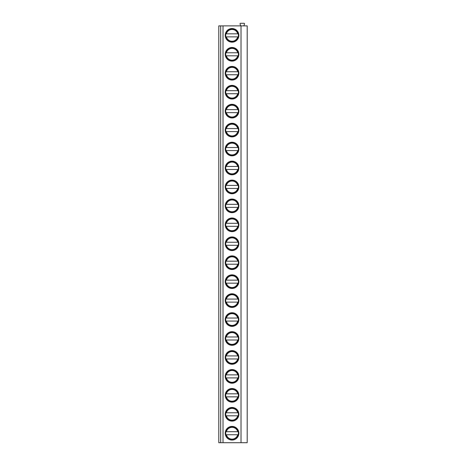 <?xml version="1.0" encoding="UTF-8"?>
<svg xmlns="http://www.w3.org/2000/svg" width="466" height="466" viewBox="0 0 466 466"><rect width="100%" height="100%" fill="white"/><g stroke="black" fill="none" stroke-linecap="round" stroke-linejoin="round"><path stroke-width="0.7" d="M247.207 25.875L218.793 25.875L218.793 442.7L247.207 442.7L247.207 25.875M240.771 25.875L240.101 24.15A0.571 0.571 0 0 1 240.59 23.3L243.974 23.3A0.571 0.571 0 0 1 244.469 24.15L243.8 25.875M220.686 25.875L220.686 442.7M223.022 25.875L223.022 442.7M241.027 25.875L241.027 442.7M225.229 35.352A6.821 6.821 0 0 1 232.051 28.531A6.821 6.821 0 0 1 238.872 35.352A6.821 6.821 0 0 1 232.051 42.173A6.821 6.821 0 0 1 225.229 35.352M225.229 54.295A6.821 6.821 0 0 1 232.051 47.474A6.821 6.821 0 0 1 238.872 54.295A6.821 6.821 0 0 1 232.051 61.116A6.821 6.821 0 0 1 225.229 54.295M225.229 73.244A6.821 6.821 0 0 1 232.051 66.422A6.821 6.821 0 0 1 238.872 73.244A6.821 6.821 0 0 1 232.051 80.065A6.821 6.821 0 0 1 225.229 73.244M225.229 92.192A6.821 6.821 0 0 1 232.051 85.371A6.821 6.821 0 0 1 238.872 92.192A6.821 6.821 0 0 1 232.051 99.008A6.821 6.821 0 0 1 225.229 92.192M225.229 111.135A6.821 6.821 0 0 1 232.051 104.314A6.821 6.821 0 0 1 238.872 111.135A6.821 6.821 0 0 1 232.051 117.956A6.821 6.821 0 0 1 225.229 111.135M225.229 130.084A6.821 6.821 0 0 1 232.051 123.263A6.821 6.821 0 0 1 238.872 130.084A6.821 6.821 0 0 1 232.051 136.905A6.821 6.821 0 0 1 225.229 130.084M225.229 149.027A6.821 6.821 0 0 1 232.051 142.206A6.821 6.821 0 0 1 238.872 149.027A6.821 6.821 0 0 1 232.051 155.848A6.821 6.821 0 0 1 225.229 149.027M225.229 167.976A6.821 6.821 0 0 1 232.051 161.154A6.821 6.821 0 0 1 238.872 167.976A6.821 6.821 0 0 1 232.051 174.797A6.821 6.821 0 0 1 225.229 167.976M225.229 186.924A6.821 6.821 0 0 1 232.051 180.103A6.821 6.821 0 0 1 238.872 186.924A6.821 6.821 0 0 1 232.051 193.745A6.821 6.821 0 0 1 225.229 186.924M225.229 205.867A6.821 6.821 0 0 1 232.051 199.046A6.821 6.821 0 0 1 238.872 205.867A6.821 6.821 0 0 1 232.051 212.688A6.821 6.821 0 0 1 225.229 205.867M225.229 224.816A6.821 6.821 0 0 1 232.051 217.995A6.821 6.821 0 0 1 238.872 224.816A6.821 6.821 0 0 1 232.051 231.637A6.821 6.821 0 0 1 225.229 224.816M225.229 243.759A6.821 6.821 0 0 1 232.051 236.944A6.821 6.821 0 0 1 238.872 243.759A6.821 6.821 0 0 1 232.051 250.58A6.821 6.821 0 0 1 225.229 243.759M225.229 262.707A6.821 6.821 0 0 1 232.051 255.886A6.821 6.821 0 0 1 238.872 262.707A6.821 6.821 0 0 1 232.051 269.529A6.821 6.821 0 0 1 225.229 262.707M225.229 281.656A6.821 6.821 0 0 1 232.051 274.835A6.821 6.821 0 0 1 238.872 281.656A6.821 6.821 0 0 1 232.051 288.477A6.821 6.821 0 0 1 225.229 281.656M225.229 300.599A6.821 6.821 0 0 1 232.051 293.778A6.821 6.821 0 0 1 238.872 300.599A6.821 6.821 0 0 1 232.051 307.42A6.821 6.821 0 0 1 225.229 300.599M225.229 319.548A6.821 6.821 0 0 1 232.051 312.727A6.821 6.821 0 0 1 238.872 319.548A6.821 6.821 0 0 1 232.051 326.369A6.821 6.821 0 0 1 225.229 319.548M225.229 338.497A6.821 6.821 0 0 1 232.051 331.675A6.821 6.821 0 0 1 238.872 338.497A6.821 6.821 0 0 1 232.051 345.318A6.821 6.821 0 0 1 225.229 338.497M225.229 357.439A6.821 6.821 0 0 1 232.051 350.618A6.821 6.821 0 0 1 238.872 357.439A6.821 6.821 0 0 1 232.051 364.261A6.821 6.821 0 0 1 225.229 357.439M225.229 376.388A6.821 6.821 0 0 1 232.051 369.567A6.821 6.821 0 0 1 238.872 376.388A6.821 6.821 0 0 1 232.051 383.209A6.821 6.821 0 0 1 225.229 376.388M225.229 395.331A6.821 6.821 0 0 1 232.051 388.516A6.821 6.821 0 0 1 238.872 395.331A6.821 6.821 0 0 1 232.051 402.152A6.821 6.821 0 0 1 225.229 395.331M225.229 414.28A6.821 6.821 0 0 1 232.051 407.459A6.821 6.821 0 0 1 238.872 414.28A6.821 6.821 0 0 1 232.051 421.101A6.821 6.821 0 0 1 225.229 414.28M225.229 433.229A6.821 6.821 0 0 1 232.051 426.407A6.821 6.821 0 0 1 238.872 433.229A6.821 6.821 0 0 1 232.051 440.05A6.821 6.821 0 0 1 225.229 433.229M225.707 35.352A6.349 6.349 0 0 0 232.051 41.695A6.349 6.349 0 0 0 238.4 35.352A6.349 6.349 0 0 0 232.051 29.003A6.349 6.349 0 0 0 225.707 35.352M225.888 36.866L238.213 36.866M238.213 33.832L238.51 33.832M225.596 33.832L225.888 33.832M238.51 36.866L237.73 36.866A5.872 5.872 0 0 1 226.377 36.866L225.596 36.866M226.377 33.832L237.73 33.832A5.872 5.872 0 0 0 226.377 33.832M225.707 54.295A6.349 6.349 0 0 0 232.051 60.644A6.349 6.349 0 0 0 238.4 54.295A6.349 6.349 0 0 0 232.051 47.951A6.349 6.349 0 0 0 225.707 54.295M238.213 52.78L238.51 52.78M225.596 52.78L225.888 52.78M225.888 55.809L238.213 55.809M226.377 52.78L237.73 52.78A5.872 5.872 0 0 0 226.377 52.78M238.51 55.809L237.73 55.809A5.872 5.872 0 0 1 226.377 55.809L225.596 55.809M225.707 73.244A6.349 6.349 0 0 0 232.051 79.587A6.349 6.349 0 0 0 238.4 73.244A6.349 6.349 0 0 0 232.051 66.894A6.349 6.349 0 0 0 225.707 73.244M238.213 71.729L238.51 71.729M225.596 71.729L225.888 71.729M225.888 74.758L238.213 74.758M226.377 71.729L237.73 71.729A5.872 5.872 0 0 0 226.377 71.729M238.51 74.758L237.73 74.758A5.872 5.872 0 0 1 226.377 74.758L225.596 74.758M225.707 92.192A6.349 6.349 0 0 0 232.051 98.536A6.349 6.349 0 0 0 238.4 92.192A6.349 6.349 0 0 0 232.051 85.843A6.349 6.349 0 0 0 225.707 92.192M238.213 90.672L238.51 90.672M225.596 90.672L225.888 90.672M225.888 93.707L238.213 93.707M226.377 90.672L237.73 90.672A5.872 5.872 0 0 0 226.377 90.672M238.51 93.707L237.73 93.707A5.872 5.872 0 0 1 226.377 93.707L225.596 93.707M225.707 111.135A6.349 6.349 0 0 0 232.051 117.484A6.349 6.349 0 0 0 238.4 111.135A6.349 6.349 0 0 0 232.051 104.792A6.349 6.349 0 0 0 225.707 111.135M238.213 109.621L238.51 109.621M225.596 109.621L225.888 109.621M225.888 112.65L238.213 112.65M226.377 109.621L237.73 109.621A5.872 5.872 0 0 0 226.377 109.621M238.51 112.65L237.73 112.65A5.872 5.872 0 0 1 226.377 112.65L225.596 112.65M225.707 130.084A6.349 6.349 0 0 0 232.051 136.427A6.349 6.349 0 0 0 238.4 130.084A6.349 6.349 0 0 0 232.051 123.735A6.349 6.349 0 0 0 225.707 130.084M238.213 128.569L238.51 128.569M225.596 128.569L225.888 128.569M225.888 131.598L238.213 131.598M226.377 128.569L237.73 128.569A5.872 5.872 0 0 0 226.377 128.569M238.51 131.598L237.73 131.598A5.872 5.872 0 0 1 226.377 131.598L225.596 131.598M225.707 149.027A6.349 6.349 0 0 0 232.051 155.376A6.349 6.349 0 0 0 238.4 149.027A6.349 6.349 0 0 0 232.051 142.683A6.349 6.349 0 0 0 225.707 149.027M238.213 147.512L238.51 147.512M225.596 147.512L225.888 147.512M225.888 150.547L238.213 150.547M226.377 147.512L237.73 147.512A5.872 5.872 0 0 0 226.377 147.512M238.51 150.547L237.73 150.547A5.872 5.872 0 0 1 226.377 150.547L225.596 150.547M225.707 167.976A6.349 6.349 0 0 0 232.051 174.325A6.349 6.349 0 0 0 238.4 167.976A6.349 6.349 0 0 0 232.051 161.626A6.349 6.349 0 0 0 225.707 167.976M238.213 166.461L238.51 166.461M225.596 166.461L225.888 166.461M225.888 169.49L238.213 169.49M226.377 166.461L237.73 166.461A5.872 5.872 0 0 0 226.377 166.461M238.51 169.49L237.73 169.49A5.872 5.872 0 0 1 226.377 169.49L225.596 169.49M225.707 186.924A6.349 6.349 0 0 0 232.051 193.268A6.349 6.349 0 0 0 238.4 186.924A6.349 6.349 0 0 0 232.051 180.575A6.349 6.349 0 0 0 225.707 186.924M238.213 185.404L238.51 185.404M225.596 185.404L225.888 185.404M225.888 188.439L238.213 188.439M226.377 185.404L237.73 185.404A5.872 5.872 0 0 0 226.377 185.404M238.51 188.439L237.73 188.439A5.872 5.872 0 0 1 226.377 188.439L225.596 188.439M225.707 205.867A6.349 6.349 0 0 0 232.051 212.216A6.349 6.349 0 0 0 238.4 205.867A6.349 6.349 0 0 0 232.051 199.524A6.349 6.349 0 0 0 225.707 205.867M238.213 204.353L238.51 204.353M225.596 204.353L225.888 204.353M225.888 207.382L238.213 207.382M226.377 204.353L237.73 204.353A5.872 5.872 0 0 0 226.377 204.353M238.51 207.382L237.73 207.382A5.872 5.872 0 0 1 226.377 207.382L225.596 207.382M225.707 224.816A6.349 6.349 0 0 0 232.051 231.159A6.349 6.349 0 0 0 238.4 224.816A6.349 6.349 0 0 0 232.051 218.467A6.349 6.349 0 0 0 225.707 224.816M238.213 223.301L238.51 223.301M225.596 223.301L225.888 223.301M225.888 226.33L238.213 226.33M226.377 223.301L237.73 223.301A5.872 5.872 0 0 0 226.377 223.301M238.51 226.33L237.73 226.33A5.872 5.872 0 0 1 226.377 226.33L225.596 226.33M225.707 243.759A6.349 6.349 0 0 0 232.051 250.108A6.349 6.349 0 0 0 238.4 243.759A6.349 6.349 0 0 0 232.051 237.415A6.349 6.349 0 0 0 225.707 243.759M238.213 242.244L238.51 242.244M225.596 242.244L225.888 242.244M225.888 245.279L238.213 245.279M226.377 242.244L237.73 242.244A5.872 5.872 0 0 0 226.377 242.244M238.51 245.279L237.73 245.279A5.872 5.872 0 0 1 226.377 245.279L225.596 245.279M225.707 262.707A6.349 6.349 0 0 0 232.051 269.057A6.349 6.349 0 0 0 238.4 262.707A6.349 6.349 0 0 0 232.051 256.364A6.349 6.349 0 0 0 225.707 262.707M238.213 261.193L238.51 261.193M225.596 261.193L225.888 261.193M225.888 264.222L238.213 264.222M226.377 261.193L237.73 261.193A5.872 5.872 0 0 0 226.377 261.193M238.51 264.222L237.73 264.222A5.872 5.872 0 0 1 226.377 264.222L225.596 264.222M225.707 281.656A6.349 6.349 0 0 0 232.051 288A6.349 6.349 0 0 0 238.4 281.656A6.349 6.349 0 0 0 232.051 275.307A6.349 6.349 0 0 0 225.707 281.656M238.213 280.142L238.51 280.142M225.596 280.142L225.888 280.142M225.888 283.171L238.213 283.171M226.377 280.142L237.73 280.142A5.872 5.872 0 0 0 226.377 280.142M238.51 283.171L237.73 283.171A5.872 5.872 0 0 1 226.377 283.171L225.596 283.171M225.707 300.599A6.349 6.349 0 0 0 232.051 306.948A6.349 6.349 0 0 0 238.4 300.599A6.349 6.349 0 0 0 232.051 294.256A6.349 6.349 0 0 0 225.707 300.599M238.213 299.085L238.51 299.085M225.596 299.085L225.888 299.085M225.888 302.119L238.213 302.119M226.377 299.085L237.73 299.085A5.872 5.872 0 0 0 226.377 299.085M238.51 302.119L237.73 302.119A5.872 5.872 0 0 1 226.377 302.119L225.596 302.119M225.707 319.548A6.349 6.349 0 0 0 232.051 325.897A6.349 6.349 0 0 0 238.4 319.548A6.349 6.349 0 0 0 232.051 313.199A6.349 6.349 0 0 0 225.707 319.548M238.213 318.033L238.51 318.033M225.596 318.033L225.888 318.033M225.888 321.062L238.213 321.062M226.377 318.033L237.73 318.033A5.872 5.872 0 0 0 226.377 318.033M238.51 321.062L237.73 321.062A5.872 5.872 0 0 1 226.377 321.062L225.596 321.062M225.707 338.497A6.349 6.349 0 0 0 232.051 344.84A6.349 6.349 0 0 0 238.4 338.497A6.349 6.349 0 0 0 232.051 332.147A6.349 6.349 0 0 0 225.707 338.497M238.213 336.976L238.51 336.976M225.596 336.976L225.888 336.976M225.888 340.011L238.213 340.011M226.377 336.976L237.73 336.976A5.872 5.872 0 0 0 226.377 336.976M238.51 340.011L237.73 340.011A5.872 5.872 0 0 1 226.377 340.011L225.596 340.011M225.707 357.439A6.349 6.349 0 0 0 232.051 363.789A6.349 6.349 0 0 0 238.4 357.439A6.349 6.349 0 0 0 232.051 351.096A6.349 6.349 0 0 0 225.707 357.439M238.213 355.925L238.51 355.925M225.596 355.925L225.888 355.925M225.888 358.954L238.213 358.954M226.377 355.925L237.73 355.925A5.872 5.872 0 0 0 226.377 355.925M238.51 358.954L237.73 358.954A5.872 5.872 0 0 1 226.377 358.954L225.596 358.954M225.707 376.388A6.349 6.349 0 0 0 232.051 382.732A6.349 6.349 0 0 0 238.4 376.388A6.349 6.349 0 0 0 232.051 370.039A6.349 6.349 0 0 0 225.707 376.388M238.213 374.874L238.51 374.874M225.596 374.874L225.888 374.874M225.888 377.903L238.213 377.903M226.377 374.874L237.73 374.874A5.872 5.872 0 0 0 226.377 374.874M238.51 377.903L237.73 377.903A5.872 5.872 0 0 1 226.377 377.903L225.596 377.903M225.707 395.331A6.349 6.349 0 0 0 232.051 401.68A6.349 6.349 0 0 0 238.4 395.331A6.349 6.349 0 0 0 232.051 388.988A6.349 6.349 0 0 0 225.707 395.331M238.213 393.817L238.51 393.817M225.596 393.817L225.888 393.817M225.888 396.851L238.213 396.851M226.377 393.817L237.73 393.817A5.872 5.872 0 0 0 226.377 393.817M238.51 396.851L237.73 396.851A5.872 5.872 0 0 1 226.377 396.851L225.596 396.851M225.707 414.28A6.349 6.349 0 0 0 232.051 420.629A6.349 6.349 0 0 0 238.4 414.28A6.349 6.349 0 0 0 232.051 407.936A6.349 6.349 0 0 0 225.707 414.28M238.213 412.765L238.51 412.765M225.596 412.765L225.888 412.765M225.888 415.794L238.213 415.794M226.377 412.765L237.73 412.765A5.872 5.872 0 0 0 226.377 412.765M238.51 415.794L237.73 415.794A5.872 5.872 0 0 1 226.377 415.794L225.596 415.794M225.707 433.229A6.349 6.349 0 0 0 232.051 439.572A6.349 6.349 0 0 0 238.4 433.229A6.349 6.349 0 0 0 232.051 426.879A6.349 6.349 0 0 0 225.707 433.229M238.213 431.708L238.51 431.708M225.596 431.708L225.888 431.708M225.888 434.743L238.213 434.743M226.377 431.708L237.73 431.708A5.872 5.872 0 0 0 226.377 431.708M238.51 434.743L237.73 434.743A5.872 5.872 0 0 1 226.377 434.743L225.596 434.743"/></g></svg>
